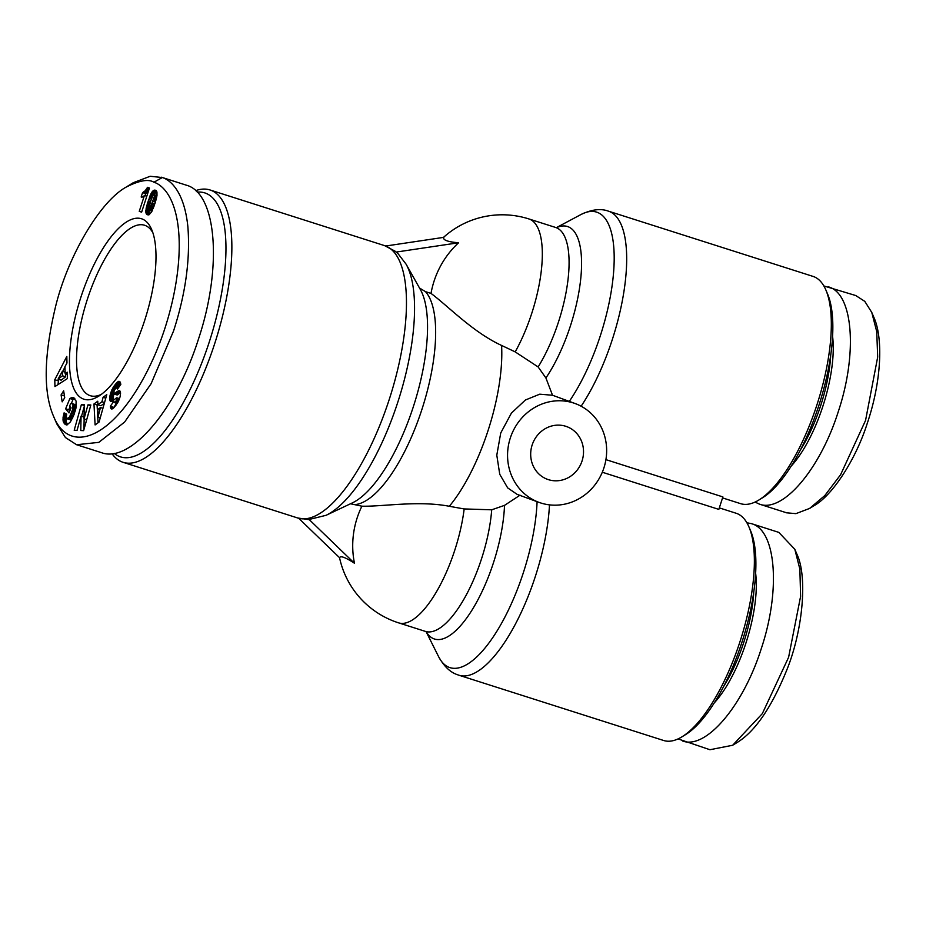 <?xml version="1.0" encoding="UTF-8"?>
<svg xmlns="http://www.w3.org/2000/svg" width="926" height="926" viewBox="0 0 926 926"><rect width="100%" height="100%" fill="white"/><g stroke="black" fill="none" stroke-linecap="round" stroke-linejoin="round"><path stroke-width="1.39" d="M385.737 246.015L443.855 237.345A52.388 8.531 -5.3 0 0 446.726 240.725A52.388 8.531 -5.3 0 0 458.613 242.762A84.903 79.266 110.1 0 0 431.018 293.415C447.999 305.974 472.862 332.214 501.579 345.444A77.182 2.373 24.7 0 1 515.192 351.892L538.133 366.951L545.912 377.958L552.521 395.252L539.742 394.187L525.401 400.009L511.407 413.112L500.735 432.986L496.799 455.141L499.739 474.286L507.68 487.898L517.102 494.345L538.978 502.367A52.62 49.124 -69.9 0 1 510.631 437.049A52.62 49.124 -69.9 0 1 573.368 402.937A52.62 49.124 -69.9 0 1 575.231 403.574A52.62 49.124 -69.9 0 1 603.578 468.892A52.62 49.124 -69.9 0 1 540.853 503.003A52.62 49.124 -69.9 0 1 538.978 502.367M520.053 495.178L504.52 505.365L491.706 509.809L464.169 508.93A77.182 4.572 -168.8 0 1 449.318 506.279C418.251 500.306 382.774 506.719 361.892 506.186A84.903 79.266 110.1 0 0 354.473 563.263A52.388 7.153 -138.8 0 0 343.835 557.406A52.388 7.153 -138.8 0 0 339.726 557.857L298.728 518.294M112.023 453.705A142.94 51.185 -72.3 0 0 122.394 462.074A142.94 51.185 -72.3 0 0 123.135 462.329A142.94 51.185 -72.3 0 0 214.982 342.736A142.94 51.185 -72.3 0 0 210.723 190.212A142.94 51.185 -72.3 0 0 209.971 189.957A142.94 51.185 -72.3 0 0 195.699 190.64M308.613 519.59L326.045 515.319A138.935 49.749 -72.3 0 0 398.481 400.09A138.935 49.749 -72.3 0 0 406.109 264.188L398.03 253.666L395.194 251.235L384.568 245.621A142.94 51.185 107.7 0 1 385.32 245.876A142.94 51.185 107.7 0 1 389.58 398.4A142.94 51.185 107.7 0 1 297.732 517.993L308.613 519.59M605.917 459.632L722.882 496.915L718.831 509.393L602.305 472.237M719.317 507.888L736.112 513.247A119.257 42.7 107.7 0 1 736.737 513.455A119.257 42.7 107.7 0 1 748.949 526.906A119.257 42.7 107.7 0 1 740.568 639.843A119.257 42.7 107.7 0 1 682.034 736.783A119.257 42.7 107.7 0 1 663.653 740.499L459.018 675.251A119.257 42.7 -72.3 0 0 515.169 624.552A119.257 42.7 -72.3 0 0 549.488 504.867M581.123 406.225A119.257 42.7 -72.3 0 0 624.413 288.31A119.257 42.7 -72.3 0 0 609.053 211.371A119.257 42.7 -72.3 0 0 608.428 211.163L813.063 276.411A119.257 42.7 107.7 0 1 813.688 276.619A119.257 42.7 107.7 0 1 825.899 290.07A119.257 42.7 107.7 0 1 817.531 403.007A119.257 42.7 107.7 0 1 758.984 499.947A119.257 42.7 107.7 0 1 740.615 503.663L722.569 497.91M548.435 479.656A28.058 26.194 -69.9 0 1 547.44 479.321A28.058 26.194 -69.9 0 1 532.323 444.48A28.058 26.194 -69.9 0 1 565.774 426.284A28.058 26.194 -69.9 0 1 566.77 426.631A28.058 26.194 -69.9 0 1 581.887 461.461A28.058 26.194 -69.9 0 1 548.435 479.656M101.351 394.36A89.452 32.028 107.7 0 1 90.239 395.691A89.452 32.028 107.7 0 1 89.776 395.529A89.452 32.028 107.7 0 1 87.102 300.082A89.452 32.028 107.7 0 1 144.583 225.249A89.452 32.028 107.7 0 1 145.046 225.412A89.452 32.028 107.7 0 1 152.871 232.773M83.467 399.048A94.707 33.915 107.7 0 1 80.863 297.292A94.707 33.915 107.7 0 1 141.991 218.918A94.707 33.915 107.7 0 1 151.69 229.602A94.707 33.915 107.7 0 1 145.035 319.285A94.707 33.915 107.7 0 1 98.55 396.27A94.707 33.915 107.7 0 1 83.467 399.048M53.43 415.982L56.787 423.853L65.41 437.523L76.592 444.735L98.827 442.362L124.628 422.048L151.1 383.711L173.556 330.999C185.605 293.774 190.386 259.014 187.874 226.731C184.274 191.647 170.534 180.072 162.328 177.537L150.197 176.276L133.286 182.7L125.994 187.179C99.811 201.822 67.934 256.155 55.641 306.286C43.869 355.376 43.128 391.953 53.43 415.982C69.751 457.282 117.232 438.218 153.16 358.837C171.403 318.44 182.295 267.66 178.463 229.405C175.037 195.872 161.819 184.644 153.913 182.225C148.449 178.822 139.143 180.477 125.994 187.179M76.592 444.735L101.559 452.687C130.323 463.451 176.206 409.628 198.511 338.951C222.61 266.989 216.742 193.129 186.288 185.165L161.344 177.202M197.238 192.122A138.553 49.61 107.7 0 1 205.468 193.14A138.553 49.61 107.7 0 1 209.264 341.995A138.553 49.61 107.7 0 1 119.848 456.657A138.553 49.61 107.7 0 1 114.245 453.393M830.715 355.075A84.185 30.141 107.7 0 1 800.539 449.723M823.851 285.949L855.74 295.533L864.791 301.367L871.771 312.432L876.737 331.601L877.686 357.042L865.555 420.45L840.623 474.702L824.811 495.56L809.602 508.432L795.909 513.641L786.649 512.819M828.434 286.829L829.221 287.095C853.274 294.561 857.58 353.975 838.25 411.746C820.135 469.158 782.898 512.9 759.575 504.195L755.026 502.077M714.282 702.892A85.944 30.778 -72.3 0 0 755.628 573.206M753.764 591.911A84.185 30.141 107.7 0 1 723.588 686.56M778.789 532.357L794.832 549.315L799.867 569.12L800.608 596.344L788.605 657.286L762.318 713.645L732.64 745.268L709.918 749.724L678.075 738.913M746.888 522.773L751.472 523.653C776.162 530.112 780.884 590.105 761.299 648.582C743.173 705.994 705.936 749.747 682.612 741.02M682.034 736.783L685.68 734.549A115.75 41.45 -72.3 0 0 742.502 640.456A115.75 41.45 -72.3 0 0 750.627 530.841L748.949 526.906M794.832 549.315L796.927 554.234C807.622 576.319 803.016 629.796 786.938 669.637C771.717 707.209 755.141 731.482 737.2 742.467L732.64 745.268M758.984 499.947L762.63 497.713A115.75 41.45 -72.3 0 0 819.452 403.62A115.75 41.45 -72.3 0 0 827.578 294.005L825.899 290.07M871.771 312.432L873.866 317.352C883.045 337.261 881.934 380.25 867.13 423.749C855.821 459.365 832.52 495.387 814.151 505.631L809.602 508.432M791.232 466.056A85.944 30.778 -72.3 0 0 832.578 336.37M142.581 192.631L145.289 190.687L147.547 187.307L149.468 188.013L141.62 212.181L139.259 211.325L144.41 195.479A10.313 3.692 107.7 0 1 141.4 197.076A10.313 3.692 107.7 0 1 141.169 196.972L142.581 192.631L145.706 193.627L145.035 195.687M144.41 195.479L146.794 196.243M139.259 211.325L141.655 212.089M147.014 188.256L149.167 188.939M146.447 189.17L148.855 189.934M145.868 189.98L148.554 190.837M145.289 190.687L148.287 191.647M148.218 191.879L145.706 193.627M144.884 191.103L148.01 192.099M144.363 191.566L147.489 192.562M143.808 191.971L146.933 192.967M143.217 192.319L146.331 193.314M156.992 195.386L155.174 202.887L151.586 211.938L149.086 214.739L146.979 214.554L145.903 212.436L146.227 207.806L151.007 193.615L153.542 190.443L155.51 190.224L156.945 192.029L156.992 195.386M154.573 190.108L156.147 190.606M154.052 190.2L156.482 190.976M156.737 191.404L154.11 194.634L151.007 193.615M153.542 190.443L156.656 191.439M153.021 190.837L156.147 191.832M152.512 191.335L155.637 192.33M151.991 191.983L155.117 192.967M151.876 192.133L155.001 193.129M151.447 192.828L154.561 193.823M150.544 194.553L152.975 195.328M150.07 195.606L152.431 196.358M149.595 196.81L151.922 197.551M149.086 198.118L151.436 198.87M148.577 199.565L150.926 200.305M148.056 201.139L150.406 201.891L148.704 210.109L152.072 211.001M148.01 201.289L150.348 202.03M147.593 202.597L149.943 203.338M147.222 203.847L149.561 204.6M146.887 205.063L149.213 205.804M146.597 206.22L148.912 206.961M146.54 206.44L148.855 207.181M146.227 207.806L148.623 208.57M146.019 208.998L148.646 209.832M149.098 210.329L149.341 214.589M145.891 209.994L149.017 210.989M145.857 210.491L148.97 211.487M145.833 211.522L148.947 212.517M145.903 212.436L149.017 213.431M149.19 214.23L146.053 213.2L149.179 214.195M146.285 213.779L149.167 214.693M146.586 214.207L148.658 214.867M146.979 214.554L148.125 214.913M148.912 210.271L151.957 211.244M149.41 210.144L154.329 196.532L154.225 194.784L152.998 195.293L150.406 201.856M153.994 194.587L156.969 195.536M154.225 194.784L156.957 195.652M154.387 195.444L156.864 196.231M154.329 196.532L156.656 197.284M154.295 196.729L156.621 197.469M154.133 197.551L156.436 198.28M153.866 198.592L156.181 199.333M153.519 199.842L155.846 200.583M153.068 201.312L155.418 202.065M152.535 203.002L154.885 203.755M152.084 204.368L154.434 205.121M151.621 205.722L153.959 206.463M151.216 206.834L153.542 207.574M150.88 207.702L153.207 208.443M150.834 207.794L153.16 208.535M150.267 208.998L152.651 209.762M149.769 209.785L152.269 210.584M97.82 404.766L101.953 401.745L103.064 397.335L106.779 394.626L99.07 422.036L95.1 424.93L93.966 403.979L97.774 401.201L97.82 404.766L100.946 405.762L104.349 403.273M97.82 404.442L97.091 404.975L98.052 422.777M93.966 403.979L97.091 404.975M103.064 397.335L105.772 398.203M101.953 401.745L104.545 402.567M97.982 417.186L100.448 407.544L97.867 409.431L97.982 417.186L100.228 417.904M100.448 407.544L102.925 408.331M64.554 423.738L62.98 420.022L64.091 412.88L66.73 414.165L66.302 416.793L67.181 418.795L69.589 416.85L72.703 409.373L73.015 404.616L71.881 403.528L70.561 403.829L69.624 406.109L71.07 407.88L68.999 412.915L65.63 408.817L69.89 398.504L73.27 397.578L76.117 401.097L75.955 408.088L73.559 415.774L70.364 421.943L66.961 424.918L64.554 423.738L67.552 424.687M64.936 424.166L67.123 424.86M65.352 424.513L66.707 424.953M72.865 397.509L73.791 397.81M72.541 397.509L74.115 398.018M72.112 397.567L74.485 398.319M74.821 398.666L73.004 399.5L71.325 403.562M71.626 397.694L74.751 398.678M71.094 397.891L74.219 398.886M70.515 398.157L73.64 399.152M69.89 398.504L73.004 399.5M70.052 406.641L68.744 409.813L69.763 411.051M65.63 408.817L68.744 409.813M71.881 403.528L75.423 404.674L76.279 406.155M72.309 403.678L75.423 404.674M72.679 404.002L75.793 404.998M72.726 404.06L75.839 405.056M73.015 404.616L76.14 405.611M73.189 405.322L76.256 406.294M73.247 406.155L76.14 407.081M73.177 407.151L75.967 408.03M73.142 407.382L75.92 408.262M72.969 408.331L75.701 409.199M72.703 409.373L75.434 410.241M72.332 410.554L75.099 411.433M71.858 411.862L74.682 412.764M71.302 413.285L74.173 414.2M71.244 413.424L74.115 414.339M70.654 414.767L73.582 415.705M70.11 415.901L73.096 416.85M69.589 416.85L72.656 417.834M72.483 418.193L70.735 419.837L67.181 418.795M69.091 417.603L72.216 418.598M68.628 418.182L71.753 419.177M68.107 418.633L71.233 419.628M67.61 418.841L70.735 419.837M63.767 413.991L66.556 414.883M63.466 415.23L66.348 416.144M66.359 417.337L66.221 421.862L67.61 424.652M63.223 416.399L66.348 417.394M63.061 417.464L66.186 418.459M63.003 418.066L66.116 419.061M62.945 419.096L66.07 420.091M62.98 420.022L66.105 421.017M63.095 420.867L66.221 421.862M63.13 421.064L66.255 422.059M63.292 421.596L66.417 422.592M63.512 422.129L66.637 423.124M63.801 422.661L66.915 423.657M64.137 423.217L67.262 424.212M66.973 363.027L64.982 366.627L65.156 373.768L67.193 372.171L67.355 378.595L54.947 386.582L54.784 379.718L66.811 356.441L66.973 363.027M64.982 367.009L62.702 371.419M58.604 379.347L58.002 384.614M54.784 379.718L57.898 380.713M65.156 373.768L67.251 374.44M58.037 379.174L62.482 375.782L62.378 371.314L58.037 379.174L61.151 380.169L65.607 376.778L65.538 373.896M62.378 371.314L65.121 372.183M62.482 375.782L65.607 376.778M63.651 390.807L64.727 397.763L62.169 401.849L61.093 394.893L63.651 390.807M64.392 395.599L64.542 398.064M61.093 394.893L64.207 395.888M77.066 430.347L74.196 430.22L81.407 404.558L84.278 404.685L84.011 418.957L87.97 404.859L90.841 404.986L83.629 430.648L80.782 430.521L81.06 416.144L77.066 430.347M81.06 416.144L84.046 417.105M84.139 418.992L83.942 429.537M87.97 404.859L90.644 405.704M84.011 418.957L86.674 419.802M81.407 404.558L84.266 405.472M84.243 406.549L81.511 416.295M116.873 387.566L114.373 389.846L113.516 393.863L118.25 390.946L119.801 390.876L120.554 393.249L120.067 396.941L116.41 404.662L113.585 408.007L111.479 408.956L110.321 406.248L113.875 401.34L114.511 402.59L115.785 401.606L117.07 398.307L116.41 397.902L112.451 401.12L110.483 401.375L109.731 397.752L110.599 393.133L113.551 386.813L118.077 381.639L119.697 381.547L120.866 384.232L117.475 389.151L116.873 387.566L118.262 388.006M119.118 390.679L119.836 390.911M118.713 390.76L120.102 391.2M118.25 390.946L120.276 391.594M117.718 391.247L120.415 392.115M120.484 392.485L117.255 394.997L113.817 394.071M117.139 391.64L120.253 392.636M116.491 392.149L119.604 393.145M115.287 393.191L118.412 394.187M114.627 393.712L117.741 394.707M114.141 394.001L117.255 394.997M118.922 381.28L119.651 381.512M118.528 381.396L120.021 381.871M118.077 381.639L120.322 382.357M117.556 382.01L120.6 382.97M120.623 383.051L116.838 387.554M116.989 382.519L120.114 383.514M116.375 383.156L119.489 384.151M115.681 383.943L118.806 384.938M114.951 384.857L118.065 385.853M114.789 385.066L117.915 386.061M114.141 385.945L117.266 386.941M113.551 386.813L116.236 387.681M112.995 387.693L115.38 388.457M112.486 388.596L114.731 389.314M112.034 389.499L114.199 390.182M111.919 389.707L114.095 390.402M111.421 390.83L113.632 391.536M110.981 391.987L113.377 392.751M113.748 394.025L112.926 400.784M110.599 393.133L113.713 394.129M110.275 394.314L113.4 395.309M110.275 394.337L113.389 395.333M110.009 395.541L113.134 396.536M109.835 396.687L112.949 397.682M109.731 397.752L112.856 398.747M109.719 398.759L112.845 399.754M109.731 399.071L112.845 400.067M109.824 399.928L112.81 400.877M110.009 400.622L112.127 401.294M110.275 401.155L111.479 401.537M110.483 401.375L111.108 401.571M116.815 397.786L119.547 398.655M117.07 398.307L119.419 399.06M117.046 398.701L119.28 399.419M116.769 399.858L118.817 400.518M116.398 400.669L118.435 401.317M115.785 401.606L117.926 402.289M115.553 401.872L117.752 402.579M114.974 402.416L117.382 403.192M114.511 402.59L117.22 403.447M116.375 403.18L113.562 408.03M110.321 406.248L113.447 407.243M110.425 406.942L113.539 407.938M110.599 407.718L113.007 408.493M110.831 408.32L112.428 408.829M111.132 408.713L112 408.991M354.473 563.263L309.168 519.544M350.514 503.767L361.892 506.186M431.018 293.415L425.509 291.655L419.524 288.044M396.073 252.092L458.613 242.762M556.41 227.634L580.972 214.531A114.755 41.091 107.7 0 1 597.224 212.332A114.755 41.091 107.7 0 1 611.855 287.43A114.755 41.091 107.7 0 1 569.282 401.398M545.912 377.958A92.195 33.012 -72.3 0 0 579.757 286.597A92.195 33.012 -72.3 0 0 567.951 226.673A92.195 33.012 -72.3 0 0 556.526 227.646M556.873 227.646L555.658 227.472A87.692 31.403 107.7 0 1 556.121 227.634A87.692 31.403 107.7 0 1 567.765 281.631A87.692 31.403 107.7 0 1 538.133 366.951M555.658 227.472L528.885 218.941A87.692 31.403 107.7 0 1 529.336 219.092A87.692 31.403 107.7 0 1 515.192 351.892M491.706 509.809A87.692 31.403 107.7 0 1 465.79 595.858A87.692 31.403 107.7 0 1 425.428 631.405L398.655 622.874A87.692 31.403 107.7 0 0 464.169 508.93M426.238 631.763A92.195 33.012 -72.3 0 0 434.016 638.859A92.195 33.012 -72.3 0 0 478.105 599.446A92.195 33.012 -72.3 0 0 504.52 505.365M537.092 501.672A114.755 41.091 107.7 0 1 504.126 618.58A114.755 41.091 107.7 0 1 449.353 667.426A114.755 41.091 107.7 0 1 438.577 656.603C444.017 666.442 450.418 672.519 457.78 674.822L459.018 675.251A119.257 42.7 -72.3 0 1 458.393 675.042M115.773 392.774L118.898 393.77M153.913 182.225L162.328 177.537M406.109 264.188L420.381 289.572A118.007 42.26 107.7 0 1 413.899 404.998A118.007 42.26 107.7 0 1 352.366 502.887L326.045 515.319M356.371 504.427A114.002 40.825 -72.3 0 0 421.92 409.408A114.002 40.825 -72.3 0 0 425.509 291.655M501.579 345.444A114.002 40.825 107.7 0 1 449.318 506.279M425.428 631.405L426.516 631.972M339.541 557.683A87.692 87.692 0 0 0 398.655 622.874M123.135 462.329L297.732 517.993M751.484 523.665L778.778 532.369M759.563 504.184L786.868 512.888M575.231 403.574L552.104 395.089M608.428 211.163C600.847 208.304 591.691 209.438 580.972 214.531M209.971 189.957L384.568 245.621M426.134 631.717L438.577 656.603M528.885 218.941A87.692 87.692 0 0 0 443.473 237.403"/></g></svg>
